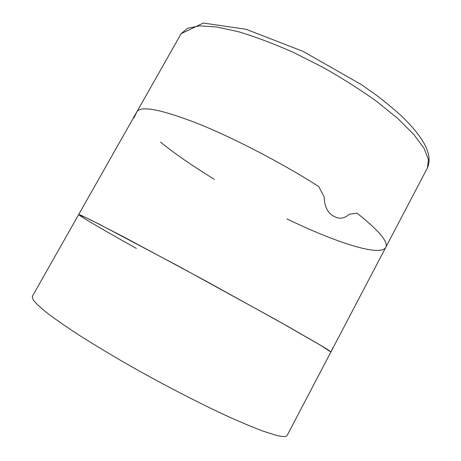 <?xml version="1.0" encoding="UTF-8"?>
<svg xmlns="http://www.w3.org/2000/svg" width="461" height="461" viewBox="0 0 461 461"><rect width="100%" height="100%" fill="white"/><g stroke="black" fill="none" stroke-linecap="round" stroke-linejoin="round"><path stroke-width="0.69" d="M136.375 248.416C103.466 229.999 78.358 215.42 78.687 214.532L80.911 215.235L98.066 223.591L178.833 266.331L277.51 320.574L322.279 346.274C328.197 349.853 331.061 351.772 330.877 352.031L332.986 347.565M330.923 351.95L287.174 435.374C286.402 436.988 282.53 436.907 275.563 435.121L263.346 431.225C253.106 427.382 240.89 422.264 226.691 415.862C196.939 402.101 159.852 382.843 125.553 363.245C108.784 353.512 93.427 344.234 79.499 335.424C66.678 327.062 56.023 319.686 47.535 313.301C40.401 307.579 35.578 303.061 33.071 299.736L32.305 296.411L78.687 214.532L90.079 219.574L123.946 237.023L205.917 281.026L287.347 326.111L320.412 345.156L330.877 352.031L385.736 247.419C388.686 242.169 379.132 230.754 357.062 213.161C379.103 230.725 388.663 242.14 385.742 247.396L385.736 247.419C380.187 257.129 334.761 242.071 286.984 218.917M349.282 214.209L357.062 213.161L349.282 214.209C345.975 217.292 342.39 218.572 338.524 218.047C329.275 215.748 324.481 208.672 324.152 196.83L318.701 186.486L324.152 196.83C324.481 208.672 329.275 215.748 338.524 218.047C342.39 218.572 345.975 217.292 349.282 214.209M78.687 214.532L136.905 111.752C140.663 105.488 160.693 109.315 196.997 123.231C232.736 137.482 280.922 162.456 318.701 186.486C280.922 162.456 232.736 137.482 196.997 123.231C160.693 109.315 140.663 105.488 136.905 111.752L133.967 117.93M160.445 142.086C175.076 153.876 193.044 166.288 214.353 179.317M385.736 247.419L427.399 167.96L428.453 159.581L424.039 148.315L413.811 134.451L397.808 118.523L376.528 101.322C360.018 89.509 342.05 78.116 322.625 67.145L293.242 52.347C273.73 43.709 255.555 36.851 238.706 31.78L216.647 26.957L199.457 25.868L187.598 28.259L181.127 33.688L136.905 111.752M427.399 167.96C433.196 155.115 424.12 137.401 400.183 114.818C393.147 108.468 385.333 102.019 376.741 95.473L361.361 84.599L303.154 51.402L246.128 29.285L203.37 23.05L181.127 33.688"/></g></svg>
